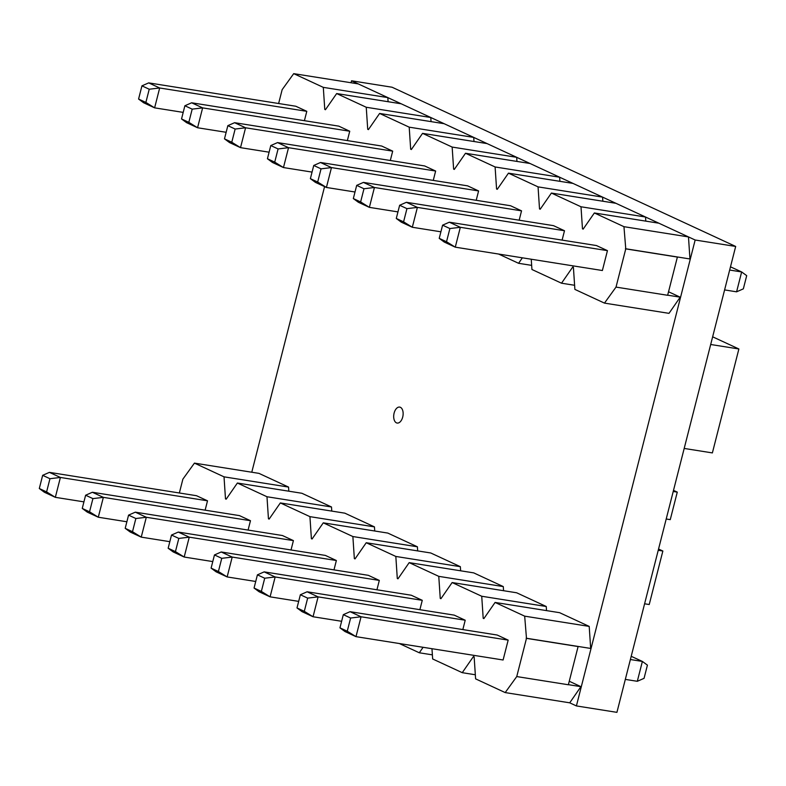 <?xml version="1.0" encoding="UTF-8"?>
<svg xmlns="http://www.w3.org/2000/svg" width="786" height="786" viewBox="0 0 786 786"><rect width="100%" height="100%" fill="white"/><g stroke="black" fill="none" stroke-linecap="round" stroke-linejoin="round"><path stroke-width="1.18" d="M350.065 611.685L343.315 614.652L350.615 618.032L361.059 616.774L350.065 611.685L497.174 635.029L508.169 640.128L503.099 659.994L355.989 636.65L361.059 616.774L508.169 640.128M298.68 601.378L270.089 596.839L275.159 576.973L264.165 571.874L411.275 595.228L422.269 600.317L419.881 609.681M212.77 561.577L184.189 557.038L189.249 537.162L178.265 532.073L325.375 555.417L336.369 560.516L333.981 569.87M126.87 521.766L98.289 517.227L103.349 497.361L92.365 492.262L239.475 515.616L250.469 520.705L248.081 530.069M423.094 647.3L419.292 652.783L399.327 643.528M431.966 648.705L432.654 658.973L462.247 672.678L473.457 656.516L474.135 656.831L475.609 678.868L505.192 692.584L516.746 676.569L526.482 638.36L524.675 616.155L495.082 602.44L483.871 618.611L483.194 618.297L481.73 596.25L452.137 582.544L440.926 598.706L440.248 598.401L438.775 576.354L409.182 562.638L397.971 578.81L397.294 578.496L395.83 556.449L366.237 542.733L355.026 558.905L354.348 558.591L352.875 536.543L323.282 522.837L312.071 539L311.394 538.685L309.93 516.648L280.337 502.932L269.126 519.104L268.448 518.789L266.975 496.742L237.382 483.026L226.172 499.198L225.494 498.884L224.02 476.837L194.437 463.121L182.883 479.136L179.355 492.989M83.925 501.861L55.334 497.332L60.404 477.456L49.41 472.366L196.52 495.711L207.514 500.81L205.126 510.163M169.825 541.672L141.234 537.133L146.304 517.267L135.31 512.167L282.429 535.521L293.414 540.611L291.026 549.974M255.725 581.473L227.134 576.934L232.204 557.068L221.21 551.978L368.329 575.323L379.314 580.422L376.936 589.775M341.625 621.284L313.044 616.745L318.104 596.869L307.11 591.779L454.229 615.133L465.214 620.223L462.836 629.586M264.165 571.874L257.415 574.841L264.715 578.221L275.159 576.973L422.269 600.317M178.265 532.073L171.515 535.04L178.815 538.42L189.249 537.162L336.369 560.516M92.365 492.262L85.615 495.229L92.915 498.609L103.349 497.361L250.469 520.705M419.292 652.783L432.379 654.856M462.247 672.678L475.334 674.761M505.192 692.584L569.722 702.822L580.933 686.659L569.26 681.246M495.082 602.44L559.612 612.687L589.205 626.403L524.675 616.155M452.137 582.544L516.657 592.782L546.25 606.497L481.73 596.25M409.182 562.638L473.712 572.876L503.295 586.592L438.775 576.354M366.237 542.733L430.757 552.98L460.35 566.686L395.83 556.449M323.282 522.837L387.803 533.075L417.395 546.791L352.875 536.543M280.337 502.932L344.858 513.17L374.45 526.885L309.93 516.648M237.382 483.026L301.903 493.274L331.495 506.98L266.975 496.742M194.437 463.121L258.958 473.369L288.55 487.074L224.02 476.837M49.41 472.366L42.66 475.324L49.96 478.713L60.404 477.456L207.514 500.81M135.31 512.167L128.56 515.135L135.86 518.514L146.304 517.267L293.414 540.611M221.21 551.978L214.47 554.936L221.76 558.325L232.204 557.068L379.314 580.422M307.11 591.779L300.37 594.747L307.66 598.126L318.104 596.869L465.214 620.223M347.255 631.227L355.989 636.65L344.995 631.551L339.955 627.847L347.255 631.227L350.615 618.032M261.355 591.416L270.089 596.839L259.095 591.75L254.055 588.036L261.355 591.416L264.715 578.221M175.445 551.615L184.189 557.038L173.195 551.939L168.155 548.235L175.445 551.615L178.815 538.42M89.545 511.804L98.289 517.227L87.295 512.138L82.255 508.424L89.545 511.804L92.915 498.609M568.386 684.665L580.933 686.659M589.205 626.403L590.669 648.44L526.148 638.203M546.25 606.497L546.525 610.604M483.999 618.425L483.194 618.297M503.295 586.592L503.571 590.708M441.054 598.529L440.248 598.401M460.35 566.686L460.625 570.803M398.099 578.624L397.294 578.496M417.395 546.791L417.671 550.898M355.154 558.718L354.348 558.591M374.45 526.885L374.726 531.002M312.199 538.813L311.394 538.685M331.495 506.98L331.771 511.097M269.254 518.917L268.448 518.789M288.55 487.074L288.826 491.191M226.299 499.012L225.494 498.884M46.6 491.908L55.334 497.332L44.35 492.233L39.3 488.519L46.6 491.908L49.96 478.713M132.5 531.709L141.234 537.133L130.25 532.043L125.2 528.33L132.5 531.709L135.86 518.514M218.4 571.52L227.134 576.934L216.15 571.844L211.1 568.131L218.4 571.52L221.76 558.325M304.3 611.321L313.044 616.745L302.05 611.655L297 607.942L304.3 611.321L307.66 598.126M343.315 614.652L339.955 627.847M257.415 574.841L254.055 588.036M171.515 535.04L168.155 548.235M85.615 495.229L82.255 508.424M516.746 676.569L568.366 684.763L578.103 646.554L526.482 638.36M42.66 475.324L39.3 488.519M128.56 515.135L125.2 528.33M214.47 554.936L211.1 568.131M300.37 594.747L297 607.942M630.382 659.523L642.378 661.429L637.308 681.295L625.322 679.399M637.308 681.295L644.058 678.338L647.418 665.143L642.378 661.429L631.207 656.31M397.952 211.896L369.371 207.366L374.431 187.49L363.437 182.401L510.556 205.745L521.54 210.845L519.163 220.198M312.052 172.095L283.461 167.556L288.531 147.689L277.537 142.59L424.656 165.944L435.64 171.034L433.263 180.397M269.097 152.189L240.516 147.65L245.576 127.784L234.592 122.695L381.701 146.039L392.695 151.138L390.308 160.491M354.997 192L326.416 187.461L331.476 167.585L320.491 162.496L467.601 185.85L478.595 190.939L476.208 200.302M226.152 132.294L197.561 127.754L202.631 107.879L191.637 102.789L338.756 126.133L349.741 131.233L347.353 140.586M183.197 112.388L154.616 107.849L159.676 87.983L148.692 82.884L295.801 106.238L306.795 111.327L304.408 120.69M449.337 222.202L442.597 225.169L449.897 228.549L460.331 227.301L449.337 222.202L596.456 245.556L607.45 250.646L602.381 270.522L455.271 247.168L460.331 227.301L607.45 250.646M531.248 259.233L531.925 269.49L561.518 283.206L572.739 267.034L573.407 267.348L574.88 289.395L604.473 303.111L616.018 287.096L625.764 248.877L623.956 226.682L594.363 212.967L583.153 229.139L582.475 228.824L581.001 206.777L551.408 193.061L540.198 209.233L539.52 208.919L538.056 186.871L508.463 173.156L497.253 189.328L496.575 189.013L495.101 166.966L465.509 153.26L454.298 169.422L453.62 169.118L452.156 147.07L422.563 133.355L411.353 149.527L410.675 149.212L409.201 127.165L379.609 113.449L368.398 129.621L367.72 129.307L366.247 107.26L336.663 93.554L325.443 109.716L324.775 109.401L323.301 87.364L293.709 73.648L282.154 89.663L278.627 103.506M522.376 257.818L518.573 263.3L498.599 254.045M440.907 231.801L412.316 227.262L417.386 207.396L406.391 202.297L553.501 225.651L564.495 230.74L562.108 240.103M363.437 182.401L356.697 185.368L363.987 188.748L374.431 187.49L521.54 210.845M277.537 142.59L270.787 145.557L278.087 148.937L288.531 147.689L435.64 171.034M234.592 122.695L227.842 125.652L235.142 129.042L245.576 127.784L392.695 151.138M320.491 162.496L313.742 165.463L321.042 168.843L331.476 167.585L478.595 190.939M191.637 102.789L184.887 105.756L192.187 109.136L202.631 107.879L349.741 131.233M148.692 82.884L141.942 85.851L149.242 89.231L159.676 87.983L306.795 111.327M604.473 303.111L668.994 313.349L680.204 297.177L668.542 291.773M594.363 212.967L658.884 223.204L688.477 236.92L623.956 226.682M551.408 193.061L615.939 203.309L645.522 217.015L581.001 206.777M508.463 173.156L572.984 183.403L602.577 197.119L538.056 186.871M465.509 153.26L530.029 163.498L559.622 177.214L495.101 166.966M422.563 133.355L487.084 143.592L516.677 157.308L452.156 147.07M379.609 113.449L444.129 123.697L473.722 137.403L409.201 127.165M336.663 93.554L401.184 103.791L430.777 117.507L366.247 107.26M293.709 73.648L358.229 83.886L387.822 97.602L323.301 87.364M518.573 263.3L531.66 265.373M561.518 283.206L574.605 285.279M406.391 202.297L399.642 205.264L406.942 208.644L417.386 207.396L564.495 230.74M360.627 201.943L369.371 207.366L358.377 202.267L353.327 198.563L360.627 201.943L363.987 188.748M274.727 162.132L283.461 167.556L272.477 162.466L267.427 158.752L274.727 162.132L278.087 148.937M231.772 142.237L240.516 147.65L229.522 142.561L224.482 138.847L231.772 142.237L235.142 129.042M317.682 182.038L326.416 187.461L315.422 182.372L310.382 178.658L317.682 182.038L321.042 168.843M188.827 122.331L197.561 127.754L186.577 122.655L181.527 118.951L188.827 122.331L192.187 109.136M145.872 102.426L154.616 107.849L143.622 102.76L138.582 99.046L145.872 102.426L149.242 89.231M446.527 241.744L455.271 247.168L444.277 242.078L439.227 238.364L446.527 241.744L449.897 228.549M667.668 295.192L680.204 297.177M688.477 236.92L689.951 258.967L625.42 248.72M645.522 217.015L645.797 221.131M583.281 228.952L582.475 228.824M602.577 197.119L602.852 201.226M540.326 209.047L539.52 208.919M559.622 177.214L559.897 181.32M497.381 189.141L496.575 189.013M516.677 157.308L516.952 161.425M454.426 169.245L453.62 169.118M473.722 137.403L473.997 141.519M411.481 149.34L410.675 149.212M430.777 117.507L431.052 121.614M368.526 129.435L367.72 129.307M387.822 97.602L388.097 101.718M325.581 109.529L324.775 109.401M403.582 221.839L412.316 227.262L401.322 222.173L396.282 218.459L403.582 221.839L406.942 208.644M356.697 185.368L353.327 198.563M270.787 145.557L267.427 158.752M227.842 125.652L224.482 138.847M313.742 165.463L310.382 178.658M184.887 105.756L181.527 118.951M141.942 85.851L138.582 99.046M442.597 225.169L439.227 238.364M616.018 287.096L667.638 295.29L677.385 257.071L625.764 248.877M399.642 205.264L396.282 218.459M729.663 270.05L741.65 271.946L736.59 291.822L724.594 289.916M736.59 291.822L743.34 288.855L746.7 275.66L741.65 271.946L730.479 266.827M396.429 422.839A8.086 4.618 99 0 1 393.973 413.711A8.086 4.618 99 0 1 399.681 407.089A8.086 4.618 99 0 1 400.388 407.305A8.086 4.618 99 0 1 402.854 416.433A8.086 4.618 99 0 1 397.146 423.055A8.086 4.618 99 0 1 396.429 422.839M351.057 82.746L351.548 80.791L392.076 87.226L735.676 246.45L616.922 712.352L576.403 705.926L569.722 702.822M684.193 448.442L712.381 452.913L738.879 348.974L712.647 336.811M710.682 344.494L738.879 348.974M673.504 490.376L677.277 492.124L673.219 491.476M666.204 518.996L670.262 519.634L677.277 492.124M658.226 550.288L662.863 551.025L658.55 549.021M644.589 603.786L649.226 604.522L662.863 551.025M251.775 472.229L324.579 186.606M351.548 80.791L695.158 240.015L735.676 246.45M695.158 240.015L576.403 705.926"/></g></svg>
